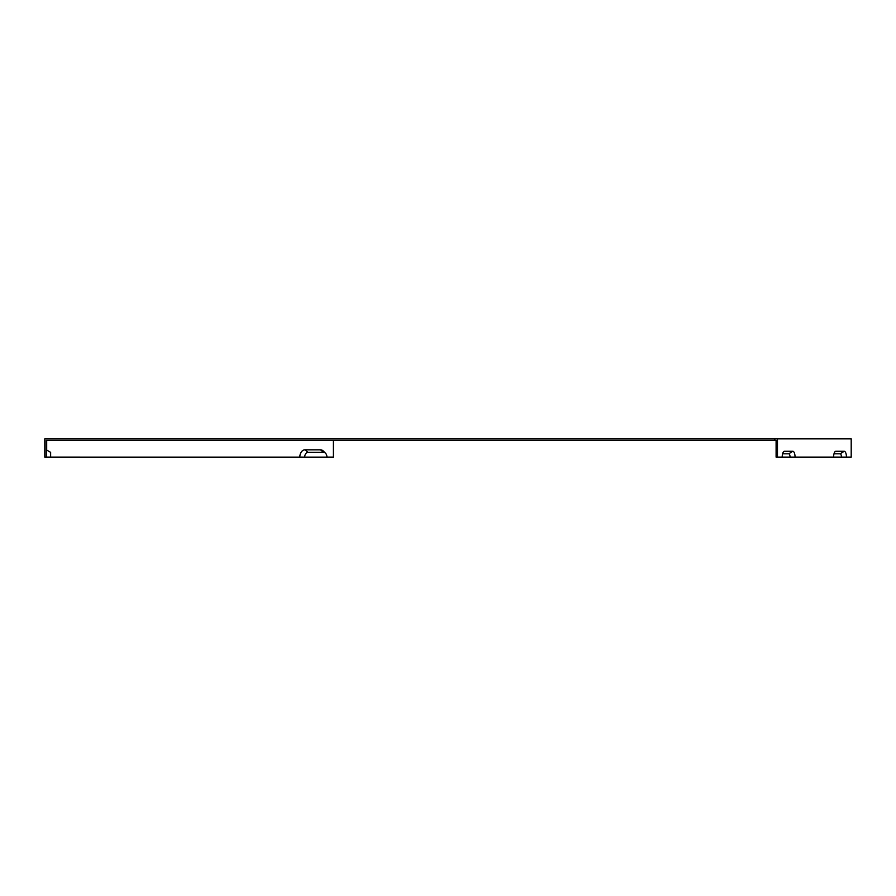 <?xml version="1.0" encoding="UTF-8"?>
<svg xmlns="http://www.w3.org/2000/svg" width="896" height="896" viewBox="0 0 896 896"><rect width="100%" height="100%" fill="white"/><g stroke="black" fill="none" stroke-linecap="round" stroke-linejoin="round"><path stroke-width="1.34" d="M774.76 440.328L776.104 440.328L776.104 457.117L777.459 457.117L777.459 438.872L44.8 438.872L44.8 457.117L46.256 457.117L46.256 440.328L774.76 440.328L774.76 438.872M795.054 457.117A5.835 2.24 -90 0 0 792.814 451.282L784.437 451.282A5.835 2.24 90 0 0 783.899 451.45A5.835 2.24 90 0 0 782.208 457.117L851.2 457.117L851.2 438.872L777.459 438.872M782.208 457.117L777.459 457.117M298.794 457.128A7.302 5.163 -90 0 1 298.794 457.117L326.939 457.128A4.771 3.371 90 0 0 325.517 453.23A4.771 3.371 90 0 0 323.568 452.357L308.09 452.357A4.771 3.371 90 0 0 304.707 457.128M782.6 453.802L788.771 453.802A3.315 1.266 -90 0 1 790.037 457.117M833.605 457.117A5.835 2.24 90 0 1 835.307 451.45A5.835 2.24 90 0 1 835.834 451.282L844.211 451.282L840.168 453.802A3.315 1.266 -90 0 1 841.434 457.117M844.211 451.282A5.835 2.24 -90 0 1 846.451 457.117M840.168 453.802L833.997 453.802M46.693 440.328L46.693 450.061M326.939 457.117L333.379 457.117L333.379 440.328M325.517 453.23L323.456 451.17A7.302 5.163 -90 0 0 320.477 449.826L304.987 449.826A7.302 5.163 90 0 0 299.824 457.117A7.302 5.163 90 0 0 299.824 457.128L46.256 457.117M46.256 449.814L50.635 452.346L50.635 457.117M792.814 451.282L788.771 453.802M784.437 451.282L783.429 451.909M835.834 451.282L834.826 451.909M304.987 449.826L308.09 452.357M320.477 449.826L323.568 452.357"/></g></svg>
